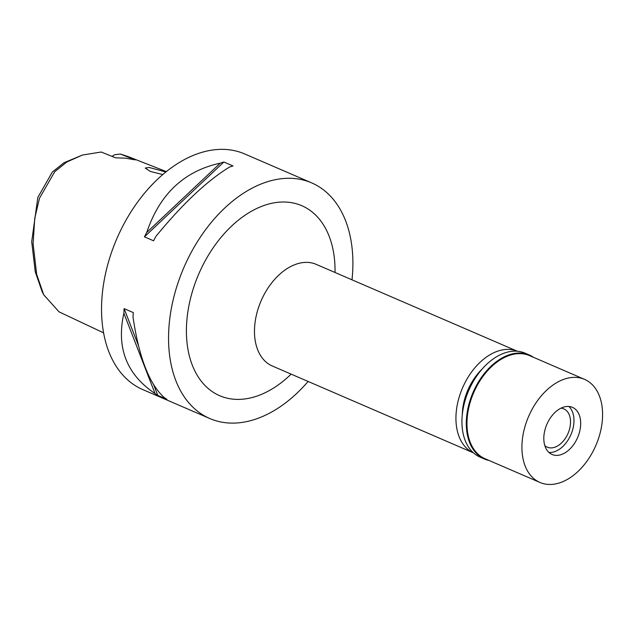 <?xml version="1.0" encoding="UTF-8"?>
<svg xmlns="http://www.w3.org/2000/svg" width="634" height="634" viewBox="0 0 634 634"><rect width="100%" height="100%" fill="white"/><g stroke="black" fill="none" stroke-linecap="round" stroke-linejoin="round"><path stroke-width="0.95" d="M103.627 332.874L59.041 311.849L43.691 294.739L36.661 274.332L33.095 243.733L34.759 218.191L39.53 198.149L54.746 171.695L66.839 161.987L82.412 155.053L101.171 152.017L115.586 157.818L125.611 158.167L135.248 159.895L120.278 154.038L114.564 154.744A19.258 12.553 -66.6 0 1 111.988 156.368M82.412 155.053L63.931 162.764L52.305 172.076L37.81 197.475L31.7 241.697L35.25 271.74L42.082 291.505L43.691 294.739M127.775 156.447L120.278 154.038M165.815 171.988L149.18 167.455L145.234 168.065L150.321 171.434L162.756 174.532M311.619 182.861L244.613 153.919A128.361 83.704 113.4 0 0 228.272 149.672A128.361 83.704 113.4 0 0 112.17 250.549A128.361 83.704 113.4 0 0 142.832 389.609L209.838 418.543A128.361 83.704 -66.6 0 1 179.176 279.491A128.361 83.704 -66.6 0 1 295.278 178.606A128.361 83.704 -66.6 0 1 311.619 182.861A128.361 83.704 -66.6 0 1 352.005 279.824M308.116 381.462A128.361 83.704 -66.6 0 1 226.179 422.791A128.361 83.704 -66.6 0 1 209.838 418.543M123.884 313.244A128.361 83.704 -66.6 0 1 124.121 308.631L133.275 312.586A128.361 83.704 113.4 0 0 133.037 317.198C139.02 357.536 149.418 384.323 164.23 397.542A128.361 83.704 113.4 0 0 166.964 399.357L157.803 395.402A128.361 83.704 -66.6 0 1 155.068 393.587L123.884 313.244C116.18 347.678 126.578 374.456 155.068 393.587M220.275 163.16A128.361 83.704 -66.6 0 1 223.85 162.011L233.003 165.965A128.361 83.704 113.4 0 0 229.429 167.114C206.993 180.864 182.481 203.958 155.909 236.395A128.361 83.704 113.4 0 0 153.594 240.793L144.433 236.839A128.361 83.704 -66.6 0 1 146.747 232.44L220.275 163.16C184.153 171.006 159.641 194.099 146.747 232.44M335.021 272.485A103.493 67.489 113.4 0 0 288.589 202.262A103.493 67.489 113.4 0 0 191.84 293.423A103.493 67.489 113.4 0 0 232.876 399.135A103.493 67.489 113.4 0 0 291.133 374.123M309.13 262.516A55.356 36.098 113.4 0 0 259.06 306.024A55.356 36.098 113.4 0 0 272.287 365.984L473.495 452.882A55.356 36.098 -66.6 0 1 460.593 392.818A55.356 36.098 -66.6 0 1 510.592 349.516A55.356 36.098 -66.6 0 1 517.384 351.244L316.176 264.346A55.356 36.098 113.4 0 0 309.13 262.516M482.038 369.139A46.528 30.345 113.4 0 0 462.289 414.874M157.803 395.402L153.602 384.584M138.561 345.831L124.121 308.631M144.433 236.839L223.85 162.011M544.828 445.599A20.859 13.599 113.4 0 0 547.285 447.168A20.859 13.599 113.4 0 0 549.94 447.858A20.859 13.599 113.4 0 0 568.801 431.469A20.859 13.599 113.4 0 0 563.824 408.875A20.859 13.599 113.4 0 0 561.169 408.177A20.859 13.599 113.4 0 0 560.995 408.161M568.833 406.465A25.669 16.738 -66.6 0 1 572.019 410.856A25.669 16.738 -66.6 0 1 570.917 434.655A25.669 16.738 -66.6 0 1 554.346 451.773A25.669 16.738 -66.6 0 1 548.965 452.47A25.669 16.738 -66.6 0 0 554.346 451.773A25.669 16.738 -66.6 0 0 570.917 434.655A25.669 16.738 -66.6 0 0 572.019 410.856A25.669 16.738 -66.6 0 0 568.833 406.465M569.166 406.497A25.669 16.738 113.4 0 0 545.937 426.674A25.669 16.738 113.4 0 0 552.071 454.483A25.669 16.738 113.4 0 0 555.344 455.331A25.669 16.738 113.4 0 0 578.565 435.154A25.669 16.738 113.4 0 0 572.431 407.345A25.669 16.738 113.4 0 0 569.166 406.497M577.368 377.499A56.157 36.621 -66.6 0 1 584.516 379.354A56.157 36.621 -66.6 0 1 597.933 440.194A56.157 36.621 -66.6 0 1 547.134 484.328A56.157 36.621 -66.6 0 1 539.986 482.466A56.157 36.621 -66.6 0 1 526.569 421.634A56.157 36.621 -66.6 0 1 577.368 377.499M584.516 379.354L529.572 355.626A56.157 36.621 113.4 0 0 522.424 353.772A56.157 36.621 113.4 0 0 471.625 397.906A56.157 36.621 113.4 0 0 485.042 458.739L539.986 482.466M489.123 460.498A56.64 36.931 -66.6 0 1 484.519 459.04A56.64 36.931 -66.6 0 1 470.983 397.684A56.64 36.931 -66.6 0 1 522.218 353.17A56.64 36.931 -66.6 0 1 529.43 355.04A56.64 36.931 -66.6 0 1 533.646 357.394M529.43 355.04L525.071 353.162A56.64 36.931 113.4 0 0 517.859 351.284A56.64 36.931 113.4 0 0 466.632 395.798A56.64 36.931 113.4 0 0 480.16 457.162L484.519 459.04M127.577 156.368L166.298 171.6"/></g></svg>
